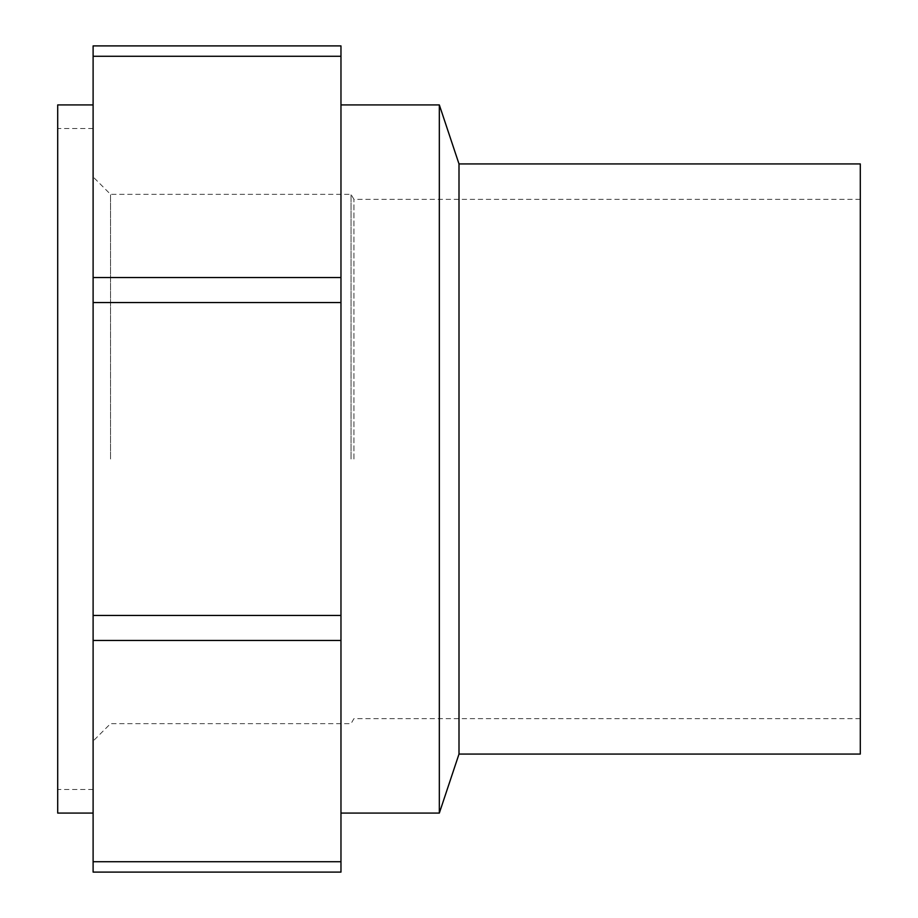 <?xml version="1.0" encoding="UTF-8"?>
<svg xmlns="http://www.w3.org/2000/svg" width="918" height="918" viewBox="0 0 918 918"><rect width="100%" height="100%" fill="white"/><g stroke="black" fill="none" stroke-linecap="round" stroke-linejoin="round"><path stroke-width="0.69" stroke-dasharray="4.59 3.44" d="M57.708 813.084L57.708 104.916M93.108 459L93.108 813.084L93.108 459M57.708 459L57.708 128.52L57.708 459M93.108 45.9L93.108 872.1L340.968 872.1L340.968 861.727L93.108 861.727M340.968 861.727L340.968 45.9M340.968 459L340.968 813.084L340.968 459M439.332 813.084L439.332 104.916M459 754.068L459 163.932M860.292 754.068L860.292 163.932M860.292 459L860.292 199.332L860.292 459M353.923 459L353.923 199.332L353.923 459M351.043 459L351.043 194.352L351.043 459M110.55 459L110.55 194.352L110.55 459M340.968 56.273L93.108 56.273M340.968 277.523L93.108 277.523M340.968 302.55L93.108 302.55M340.968 615.45L93.108 615.45M340.968 640.477L93.108 640.477M860.292 199.332L353.923 199.332L351.043 194.352L110.55 194.352L93.108 176.91M860.292 718.668L353.923 718.668L351.043 723.648L110.55 723.648L93.108 741.09M93.108 128.52L57.708 128.52M93.108 789.48L57.708 789.48"/><path stroke-width="1.38" d="M340.968 861.727L340.968 640.477L93.108 640.477L93.108 872.1L340.968 872.1L340.968 861.727L93.108 861.727M340.968 56.273L93.108 56.273L93.108 45.9L340.968 45.9L340.968 640.477M93.108 640.477L93.108 56.273M93.108 104.916L57.708 104.916L57.708 813.084L93.108 813.084M459 163.932L459 754.068L860.292 754.068L860.292 163.932L459 163.932L439.332 104.916L439.332 813.084L340.968 813.084M340.968 45.9L93.108 45.9M340.968 615.45L93.108 615.45M340.968 277.523L93.108 277.523M340.968 302.55L93.108 302.55M439.332 104.916L340.968 104.916M459 754.068L439.332 813.084"/></g></svg>
